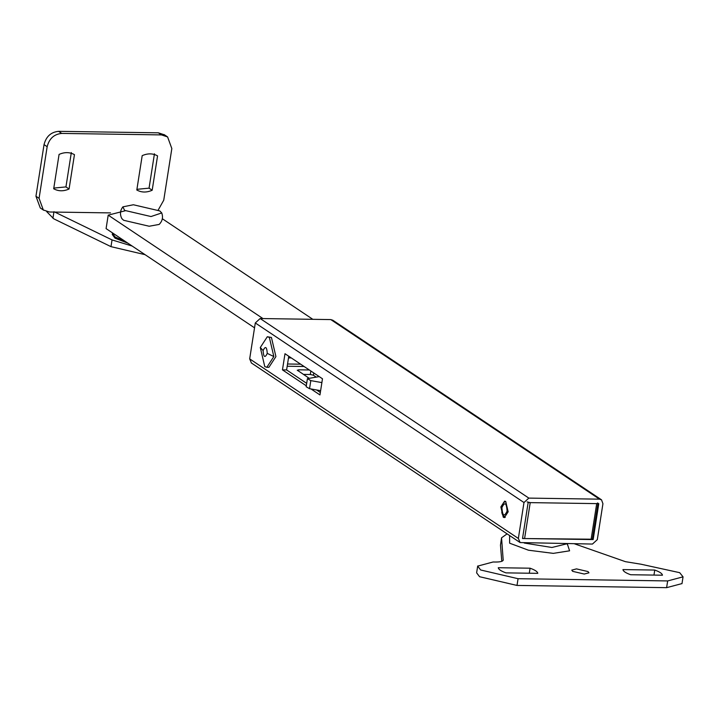 <?xml version="1.0" encoding="UTF-8"?>
<svg xmlns="http://www.w3.org/2000/svg" width="719" height="719" viewBox="0 0 719 719"><rect width="100%" height="100%" fill="white"/><g stroke="black" fill="none" stroke-linecap="round" stroke-linejoin="round"><path stroke-width="1.08" d="M262.956 318.571L108.201 215.143L125.223 210.775M162.332 218.738L312.819 319.317M254.535 327.828L106.088 228.615L108.201 215.143M593.157 539.574L598.783 503.651L528.132 502.599L522.515 538.522L593.157 539.574L592.384 539.052M297.253 370.15L308.712 377.969M297.504 370.483L298.538 369.818L298.34 371.04M309.314 369.979L298.538 369.818M523.98 502.536L528.842 498.105L599.484 499.166L601.524 499.831L602.935 503.713L597.309 539.636L592.456 544.058L520.107 542.557L518.354 538.459L523.98 502.536L255.299 322.957L260.152 318.526L330.803 319.587L332.843 320.252M306.689 383.362L286.611 369.943L288.759 356.238M320.332 392.484L316.953 390.219M518.354 538.459L249.673 358.88L255.299 322.957M500.864 506.922L504.63 501.134L505.736 501.503L508.153 511.793L504.379 517.59L503.273 517.213L500.864 506.922M311.255 389.132L319.955 394.938L322.48 378.778L284.994 353.721L282.459 369.881L306.303 385.815M249.673 358.88L251.425 362.978M316.099 377.008L313.421 375.219L310.302 374.491L303.346 374.383M286.611 369.943L282.459 369.881M287.196 366.241L304.11 366.492M287.546 363.994L300.668 364.191M291.294 357.927L288.499 357.891M527.099 501.898L530.218 502.626L524.591 538.549L592.357 539.214L597.983 503.291M591.081 539.538L596.707 503.624L597.741 502.958M524.591 538.549L522.551 538.261M596.707 503.624L530.218 502.626M507.111 511.101C506.509 502.698 504.774 501.538 501.898 507.623C502.5 516.017 504.244 517.177 507.111 511.101L508.189 511.533M122.886 206.847C120.082 210.532 119.731 214.442 121.826 218.576L123.605 220.275L149.184 226.242L159.16 224.427C162.422 221.119 163.276 217.291 161.739 212.932L159.78 210.919L133.375 204.762L122.886 206.847L124.603 210.388L151.008 216.545L161.739 212.932M321.887 382.598L310.806 380.621L307.426 378.643L319.236 376.603M320.62 390.678L309.547 388.7L306.159 386.732M266.839 367.301L268.915 367.328L275.916 356.579L271.431 337.463L267.297 336.744L260.296 347.502L264.781 366.618L266.839 367.301L273.84 356.552L269.355 337.427L267.297 336.744M263.1 350.602C263.576 357.316 264.969 358.251 267.261 353.389C266.785 346.666 265.392 345.74 263.1 350.602L260.296 347.502M145.094 254.679L110.987 246.653L53.736 218.81L46.663 211.602M132.197 246.06L112.038 239.921L54.797 212.078L110.528 212.905M53.691 188.773L59.075 154.414C64.593 151.97 69.716 152.051 74.452 154.648L69.069 189.007C63.551 191.443 58.428 191.371 53.691 188.773M69.069 189.007L65.941 186.913L53.799 188.081M71.325 152.554L65.941 186.913M154.441 153.794L149.058 188.153L136.916 189.322M152.185 190.247C146.667 192.683 141.535 192.611 136.808 190.014L142.191 155.655C147.71 153.21 152.832 153.291 157.56 155.879L152.185 190.247L149.058 188.153M124.953 241.216L115.148 237.027L112.461 233.369L112.29 234.493L114.977 238.151L127.946 243.22M40.3 207.998L35.95 196.251L44.039 144.618C46.097 136.502 50.959 132.08 58.616 131.334L61.735 133.419L161.469 134.911L158.351 132.817L164.462 134.839M61.735 133.419C54.087 134.165 49.225 138.596 47.157 146.703L39.078 198.336L43.311 209.975L49.431 211.997L54.797 212.078M158.216 210.011L163.743 200.197L171.832 148.563L167.59 136.925L161.469 134.911M58.616 131.334L158.351 132.817M501.79 561.314L500.478 545.146L501.556 537.803L507.102 533.875M681.998 583.585L666.612 587.666L517.006 585.437L479.573 576.71L476.625 572.845M503.201 560.236L501.556 537.803M574.427 543.798L625.413 561.665L641.051 564.226L679.68 572.675L683.05 576.845L667.663 580.934L518.066 578.705L480.634 569.978L477.686 566.105L493.072 561.997L495.571 562.033C500.55 562.033 503.12 561.305 503.273 559.831L503.264 560.038M630.653 574.733C625.755 572.98 623.184 571.263 622.951 569.583L654.748 570.059C659.647 571.812 662.217 573.528 662.46 575.209L630.653 574.733M530.083 568.199C534.981 569.951 537.551 571.668 537.785 573.349L505.987 572.872C501.089 571.12 498.519 569.403 498.276 567.722L530.083 568.199L529.292 573.223M576.512 568.891L588.052 571.578L588.96 572.809L584.223 574.041L572.684 571.353L571.776 570.122L576.512 568.891M509.618 535.556L509.618 543.187L528.447 550.206L553.288 553.369L569.592 550.817L567.255 543.708L551.913 547.483L524.25 543.043M653.966 575.083L654.748 570.059M599.484 499.166L330.803 319.587M528.842 498.105L260.152 318.526M313.772 372.954L313.421 375.219M310.851 370.995L310.302 374.491M501.898 507.623L501.853 512.764L502.518 514.669L505.241 517.392M310.806 380.621L309.547 388.7M273.84 356.552L267.261 353.389M52.936 218.288L53.97 211.674M110.987 246.653L112.038 239.921M47.157 146.703L44.039 144.618M35.95 196.251L39.078 198.336M500.478 545.146L501.529 538.414M517.006 585.437L518.066 578.705M666.612 587.666L667.663 580.934M332.708 320.162L601.399 499.741M251.21 362.852L519.9 542.423M505.484 501.359L503.354 502.932L501.655 507.29M306.15 386.759L307.417 378.679M164.076 134.561L167.203 136.655M43.706 210.254L40.579 208.159M477.695 565.988L476.643 572.719M683.041 576.944L681.98 583.684M567.282 543.501L567.453 544.795"/></g></svg>
